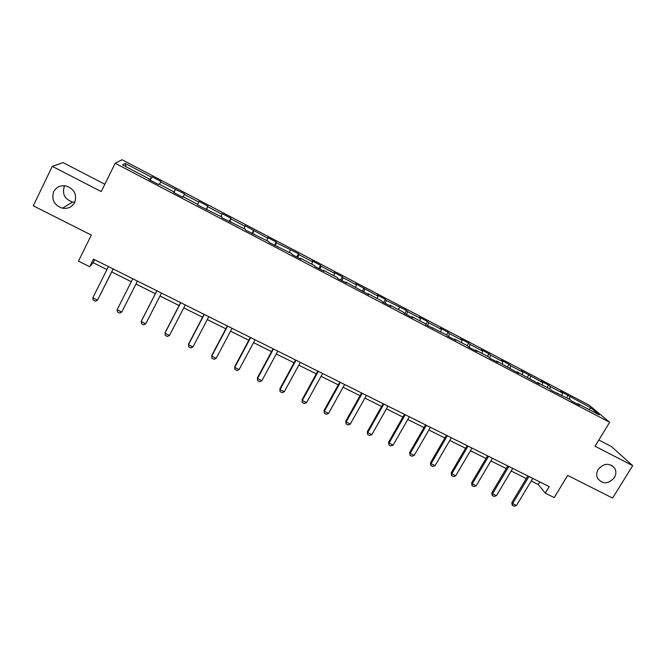 <?xml version="1.0" encoding="UTF-8"?>
<svg xmlns="http://www.w3.org/2000/svg" width="666" height="666" viewBox="0 0 666 666"><rect width="100%" height="100%" fill="white"/><g stroke="black" fill="none" stroke-linecap="round" stroke-linejoin="round"><path stroke-width="1" d="M74.8 202.231L72.527 202.014C64.744 199.242 61.996 194.064 64.286 186.488L64.685 185.739M74.7 202.447C72.078 207.068 68.007 208.991 62.496 208.208C54.204 205.27 51.265 199.775 53.68 191.725C56.452 186.871 60.723 184.981 66.483 186.055C74.417 189.252 77.156 194.713 74.7 202.447M614.343 477.688C608.266 484.274 602.663 484.465 597.544 478.263C596.253 475.382 596.47 472.444 598.201 469.447C603.854 463.086 609.332 462.654 614.635 468.148C616.333 471.195 616.233 474.375 614.343 477.688M104.837 184.257L63.029 162.612L52.281 166.342L33.3 205.819L91.325 235.098L78.463 261.13L89.702 266.716L93.182 262.704L106.943 269.564M589.293 405.261L122.078 159.732L115.168 163.262L609.656 422.302L589.293 405.261M609.656 422.302L595.046 446.22L632.7 465.642L611.396 446.536L598.826 440.035M632.7 465.642L612.595 498.068L567.698 475.416L554.204 497.594L545.238 493.131L549.192 486.613L93.481 259.116L89.702 266.716M149.201 179.629L149.459 179.046L148.968 179.504L158.441 184.474L158.883 183.983L173.859 191.841L173.518 192.374L182.884 197.286L183.175 196.72L197.985 204.487L197.785 205.095L221.836 216.991L221.786 217.674L245.421 229.362L245.513 230.12L268.748 241.591L268.981 242.416L291.816 253.688L292.183 254.579L301.04 259.224L300.616 258.3L314.627 265.651L315.126 266.608L323.884 271.195L323.335 270.213L337.187 277.481L337.82 278.505L346.486 283.042L345.804 282.001L368.839 294.763L368.023 293.648L381.585 300.757L382.475 301.906L390.95 306.352L390.01 305.178L403.421 312.212L404.437 313.42L412.82 317.815L411.763 316.583L425.033 323.543L426.157 324.808L446.411 334.748L447.652 336.08L455.86 340.376L454.57 339.027L467.557 345.845L468.922 347.227L477.039 351.481L475.632 350.075L488.486 356.818L489.96 358.25L497.993 362.462L496.478 361.005L518.731 373.335L517.107 371.819L539.244 384.091L537.512 382.525L549.974 389.052L551.764 390.651L570.046 399.583L571.936 401.223L579.645 405.261L577.705 403.604L599.258 414.901L590.983 407.95L588.91 409.473M149.459 179.046L122.552 164.935L125.258 163.42L151.473 177.189L151.94 176.756L150.233 180.17M590.983 407.95L560.572 391.367L562.362 392.923L550.291 386.588L548.559 385.056L541.017 381.094L542.707 382.6L521.262 370.721L522.852 372.177L510.539 365.709L508.999 364.285L501.307 360.239L502.797 361.646L490.351 355.111L488.919 353.738L481.143 349.65L482.534 351.007L469.955 344.405L468.631 343.082L460.772 338.952L462.054 340.259L449.35 333.583L448.135 332.317L440.193 328.147L441.367 329.395L428.529 322.652L427.422 321.437L419.405 317.224L420.471 318.423L407.492 311.613L406.501 310.448L386.238 300.449L385.356 299.342L377.164 295.038L377.997 296.12L355.711 283.774L356.427 284.798L343.04 277.764L342.399 276.781L334.032 272.386L334.632 273.351L321.095 266.242L320.571 265.318L312.121 260.881L312.595 261.78L298.917 254.603L298.518 253.738L276.49 242.824L276.224 242.024L267.59 237.487L267.807 238.27L244.963 225.608L245.046 226.315L230.919 218.898L230.911 218.232L222.086 213.595L222.036 214.236L207.75 206.735L207.884 206.135L198.959 201.448L198.776 202.023L184.332 194.439L184.607 193.906L160.656 182.009L161.064 181.543L151.94 176.756M173.585 192.407L173.859 191.841M160.656 182.009L159.44 184.274M175.258 189.677L173.784 192.516M184.332 194.439L183.175 196.72M198.776 202.023L197.652 204.312M206.885 209.865L207.193 209.315M207.75 206.735L206.368 209.599M222.036 214.236L220.962 216.533M230.619 222.311L230.935 221.77M230.919 218.898L229.595 221.77M245.046 226.315L244.022 228.629M254.087 234.607L254.42 234.082M253.829 230.927L252.572 233.816M267.807 238.27L266.825 240.584M277.289 246.778L277.647 246.262M276.49 242.824L275.291 245.729M290.318 250.083L289.385 252.414M300.249 258.808L300.616 258.3M298.917 254.603L297.777 257.509M312.595 261.78L311.705 264.119M322.943 270.704L323.335 270.213M321.095 266.242L320.013 269.164M334.632 273.351L333.783 275.699M345.396 282.476L345.804 282.001M343.04 277.764L342.016 280.702M356.427 284.798L355.636 287.154M367.607 294.114L368.023 293.648M364.752 289.169L363.778 292.108M377.997 296.12L377.247 298.485M389.585 305.636L390.01 305.178M386.238 300.449L385.314 303.396M399.342 307.334L398.634 309.698M411.313 317.033L411.763 316.583M407.492 311.613L406.626 314.568M420.471 318.423L419.796 320.796M432.817 328.305L433.283 327.872M428.529 322.652L427.714 325.624M441.367 329.395L440.742 331.785M454.095 339.452L454.57 339.027M449.35 333.583L448.584 336.563M462.054 340.259L461.471 342.649M475.149 350.491L475.632 350.075M469.955 344.405L469.239 347.394M482.534 351.007L481.984 353.405M495.979 361.405L496.478 361.005M490.351 355.111L489.71 358.008M502.797 361.646L502.289 364.052M516.591 372.211L517.107 371.819M510.539 365.709L509.981 368.415M522.852 372.177L522.385 374.592M536.987 382.908L537.512 382.525M530.519 376.198L530.036 378.738M542.707 382.6L542.274 385.023M557.176 393.489L557.717 393.115M550.291 386.588L549.875 389.002M562.362 392.923L561.962 395.346M577.156 403.962L577.705 403.604M569.871 396.861L569.488 399.292M52.281 166.342L101.232 191.583L115.168 163.262M531.21 481.002L538.228 484.498L545.238 493.131M111.73 271.953L131.302 281.71M135.964 284.032L155.345 293.689M159.998 296.004L179.096 305.528M183.774 307.858L202.589 317.232M207.284 319.572L225.824 328.813M230.544 331.16L248.809 340.268M253.538 342.624L271.537 351.59M276.29 353.962L294.022 362.795M298.793 365.176L316.275 373.884M321.062 376.273L338.278 384.856M343.082 387.246L360.056 395.704M364.876 398.11L381.601 406.443M386.438 408.857L402.922 417.066M407.775 419.488L424.017 427.58M428.879 430.003L444.896 437.987M449.775 440.417L465.559 448.285M470.446 450.724L486.013 458.474M490.909 460.922L506.252 468.564M511.163 471.012L526.29 478.546M125.258 163.42L126.14 166.816M151.473 177.189L149.942 180.011M539.793 481.918L538.228 484.498M94.672 259.707L93.182 262.704M568.04 395.288L566.566 397.76M548.559 385.056L547.086 387.545M528.879 374.725L527.405 377.222M508.999 364.285L507.525 366.8M488.919 353.738L487.445 356.268M468.631 343.082L467.166 345.637M448.135 332.317L446.62 334.973M427.422 321.437L425.765 324.367M406.501 310.448L404.745 313.586M385.356 299.342L383.608 302.506M363.986 288.12L362.237 291.3M342.399 276.781L340.651 279.986M320.571 265.318L318.831 268.548M298.518 253.738L296.778 256.993M276.224 242.024L274.492 245.304M253.688 230.195L251.964 233.5M230.911 218.232L229.187 221.553M207.884 206.135L206.169 209.49M175.583 189.169L173.868 192.557M532.775 478.413L516.45 505.519L514.169 506.268L512.254 505.327L512.612 503.638L511.854 502.564L527.847 475.957M516.45 505.519L512.612 503.638L528.929 476.498M512.254 505.327L511.854 502.564M512.72 468.406L496.42 495.695L494.155 496.461L492.216 495.512L492.549 493.797L491.841 492.748L507.808 465.95M496.42 495.695L492.549 493.797L508.841 466.466M492.216 495.512L491.841 492.748M492.465 458.291L476.19 485.78L473.934 486.563L471.978 485.597L472.277 483.857L471.62 482.833L487.562 455.844M476.19 485.78L472.277 483.857L488.544 456.335M471.978 485.597L471.62 482.833M472.003 448.076L455.752 475.757L453.504 476.556L451.531 475.591L451.798 473.817L451.19 472.81L467.116 445.637M455.752 475.757L451.798 473.817L468.04 446.103M451.531 475.591L451.19 472.81M451.323 437.753L435.098 465.634L432.867 466.45L430.869 465.467L431.102 463.678L430.552 462.687L446.445 435.323M435.098 465.634L431.102 463.678L447.327 435.755M430.869 465.467L430.552 462.687M430.427 427.322L414.227 455.402L412.013 456.235L409.998 455.244L409.698 452.464L425.566 424.9M414.227 455.402L410.189 453.421L426.39 425.308M409.998 455.244L409.698 452.464M409.315 416.783L393.148 445.071L390.942 445.912L388.911 444.913L388.628 442.132L404.47 414.36M393.148 445.071L389.069 443.065L405.228 414.743M388.911 444.913L388.628 442.132M387.978 406.135L371.836 434.623L369.655 435.489L367.59 434.473L367.332 431.685L383.141 403.721M371.836 434.623L367.715 432.6L383.849 404.071M367.59 434.473L367.332 431.685M366.417 395.363L350.308 424.067L348.135 424.95L346.054 423.926L345.812 421.137L361.596 392.957M350.308 424.067L346.137 422.019L362.237 393.281M346.054 423.926L345.812 421.137M344.622 384.49L328.546 413.395L326.39 414.294L324.292 413.27L324.067 410.472L339.818 382.084M328.546 413.395L324.334 411.33L340.401 382.384M324.292 413.27L324.067 410.472M322.594 373.493L306.551 402.614L304.412 403.529L302.289 402.489L302.089 399.692L317.807 371.095M306.551 402.614L302.297 400.532L318.331 371.362M302.289 402.489L302.089 399.692M300.324 362.371L284.324 391.716L282.201 392.657L280.053 391.6L279.878 388.794L295.554 359.99M284.324 391.716L280.02 389.61L296.012 360.223M280.053 391.6L279.878 388.794M277.814 351.14L261.855 380.702L259.748 381.66L257.575 380.594L257.426 377.788L273.06 348.759M261.855 380.702L257.501 378.571L273.46 348.959M257.575 380.594L257.426 377.788M255.061 339.777L239.136 369.563L237.054 370.537L234.857 369.464L234.732 366.658L250.324 337.412M239.136 369.563L234.74 367.407L250.657 337.579M232.059 328.296L216.175 358.308L214.111 359.307L211.888 358.216L211.788 355.403L227.339 325.94M216.175 358.308L211.73 356.127L227.605 326.074M208.799 316.683L192.965 346.928L190.917 347.943L188.669 346.844L188.595 344.031L204.104 314.335M192.965 346.928L188.47 344.722L204.296 314.435M185.281 304.945L169.497 335.423L167.466 336.455L165.193 335.348L165.143 332.525L180.611 302.605M169.497 335.423L164.952 333.191L180.736 302.672M161.505 293.073L145.762 323.793L143.756 324.841L141.458 323.726L141.433 320.895L156.851 290.751M145.762 323.793L141.167 321.536L156.901 290.776M137.462 281.069L121.77 312.021L119.78 313.103L117.457 311.971L117.124 309.748L132.8 278.746M117.124 309.748L121.77 312.021L137.471 281.069M113.145 268.931L97.502 300.133L95.538 301.232L93.19 300.083L92.807 297.827L108.433 266.575M92.807 297.827L97.502 300.133L113.228 268.972M62.496 208.208L72.527 202.014M614.635 468.148L611.629 465.318"/></g></svg>

